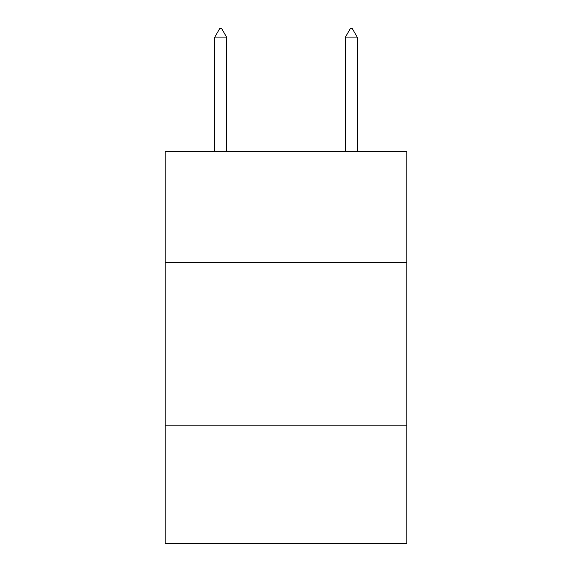 <?xml version="1.0" encoding="UTF-8"?>
<svg xmlns="http://www.w3.org/2000/svg" width="572" height="572" viewBox="0 0 572 572"><rect width="100%" height="100%" fill="white"/><g stroke="black" fill="none" stroke-linecap="round" stroke-linejoin="round"><path stroke-width="0.86" d="M406.828 262.555L406.828 151.523L165.172 151.523L165.172 262.555L406.828 262.555L406.828 543.4L165.172 543.4L165.172 262.555M406.828 425.833L165.172 425.833M226.562 37.094L221.664 28.6L219.705 28.6L214.807 37.094L226.562 37.094L226.562 151.523M214.807 37.094L214.807 151.523M350.336 28.6L352.295 28.6L357.193 37.094L345.438 37.094L350.336 28.6M357.193 151.523L357.193 37.094M345.438 151.523L345.438 37.094"/></g></svg>
